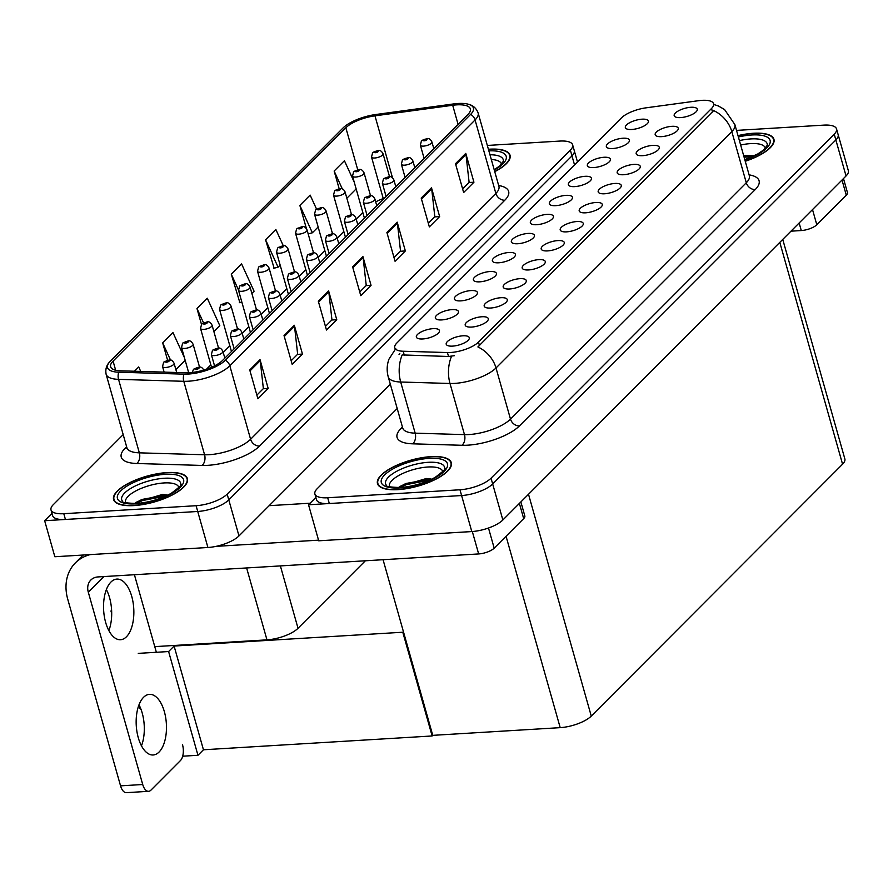 <?xml version="1.0" encoding="UTF-8"?>
<svg xmlns="http://www.w3.org/2000/svg" width="893" height="893" viewBox="0 0 893 893"><rect width="100%" height="100%" fill="white"/><g stroke="black" fill="none" stroke-linecap="round" stroke-linejoin="round"><path stroke-width="1.34" d="M365.371 560.782L298.028 628.281A23.977 8.394 164.2 0 1 266.962 639.857L154.768 646.632M390.319 384.213L238.978 535.923A23.977 8.394 -15.8 0 1 207.913 547.498L54.841 556.741L44.65 520.719L197.721 511.477A23.977 8.394 -15.8 0 0 228.787 499.901L571.978 155.895A23.977 8.394 -15.8 0 0 574.277 150.616A23.977 8.394 -15.8 0 1 571.978 155.895L228.787 499.901A23.977 8.394 -15.8 0 1 197.721 511.477L65.423 519.469A23.977 8.394 -15.8 0 1 52.642 515.685L51.013 509.914A23.977 8.394 -15.8 0 0 63.794 513.698L196.092 505.706A23.977 8.394 -15.8 0 0 227.157 494.142L570.348 150.124A23.977 8.394 -15.8 0 0 572.636 144.856A23.977 8.394 -15.8 0 0 559.855 141.072L487.332 145.447M51.984 513.363L44.65 520.719M403.413 631.608L402.788 632.233L174.09 646.041L174.704 645.427L168.61 651.544L138.27 653.375M174.09 646.041L203.448 749.774L197.956 755.277L182.685 756.204M197.956 755.277L168.61 651.544M402.788 632.233L432.145 735.966L432.759 735.352L383.064 559.71M432.145 735.966L203.448 749.774M547.041 214.398A11.989 4.197 -15.8 0 0 534.271 218.16A11.989 4.197 -15.8 0 0 530.911 223.641A11.989 4.197 -15.8 0 0 536.749 224.701A11.989 4.197 -15.8 0 0 553.392 217.278A11.989 4.197 -15.8 0 0 547.041 214.398M528.042 233.441A11.989 4.197 -15.8 0 0 515.272 237.203A11.989 4.197 -15.8 0 0 511.912 242.684A11.989 4.197 -15.8 0 0 517.75 243.744A11.989 4.197 -15.8 0 0 534.394 236.321A11.989 4.197 -15.8 0 0 528.042 233.441M509.043 252.485A11.989 4.197 -15.8 0 0 496.274 256.246A11.989 4.197 -15.8 0 0 492.914 261.727A11.989 4.197 -15.8 0 0 498.752 262.788A11.989 4.197 -15.8 0 0 515.395 255.365A11.989 4.197 -15.8 0 0 509.043 252.485M652.872 145.369A11.989 4.197 -15.8 0 0 640.102 149.131A11.989 4.197 -15.8 0 0 636.742 154.612A11.989 4.197 -15.8 0 0 642.58 155.683A11.989 4.197 -15.8 0 0 659.224 148.249A11.989 4.197 -15.8 0 0 652.872 145.369M595.877 202.499A11.989 4.197 -15.8 0 0 583.107 206.261A11.989 4.197 -15.8 0 0 579.747 211.741A11.989 4.197 -15.8 0 0 585.585 212.813A11.989 4.197 -15.8 0 0 602.228 205.379A11.989 4.197 -15.8 0 0 595.877 202.499M642.022 119.182A11.989 4.197 -15.8 0 0 629.252 122.944A11.989 4.197 -15.8 0 0 625.893 128.425A11.989 4.197 -15.8 0 0 631.742 129.485A11.989 4.197 -15.8 0 0 648.385 122.062A11.989 4.197 -15.8 0 0 642.022 119.182M614.875 183.456A11.989 4.197 -15.8 0 0 602.105 187.217A11.989 4.197 -15.8 0 0 598.745 192.698A11.989 4.197 -15.8 0 0 604.583 193.77A11.989 4.197 -15.8 0 0 621.227 186.336A11.989 4.197 -15.8 0 0 614.875 183.456M671.871 126.326A11.989 4.197 -15.8 0 0 659.101 130.088A11.989 4.197 -15.8 0 0 655.741 135.569A11.989 4.197 -15.8 0 0 661.579 136.64A11.989 4.197 -15.8 0 0 678.222 129.206A11.989 4.197 -15.8 0 0 671.871 126.326M452.048 309.614A11.989 4.197 -15.8 0 0 439.278 313.376A11.989 4.197 -15.8 0 0 435.918 318.857A11.989 4.197 -15.8 0 0 441.767 319.917A11.989 4.197 -15.8 0 0 458.399 312.494A11.989 4.197 -15.8 0 0 452.048 309.614M519.882 278.672A11.989 4.197 -15.8 0 0 507.112 282.434A11.989 4.197 -15.8 0 0 503.752 287.914A11.989 4.197 -15.8 0 0 509.602 288.986A11.989 4.197 -15.8 0 0 526.245 281.552A11.989 4.197 -15.8 0 0 519.882 278.672M604.036 157.268A11.989 4.197 -15.8 0 0 591.255 161.03A11.989 4.197 -15.8 0 0 587.907 166.511A11.989 4.197 -15.8 0 0 593.745 167.571A11.989 4.197 -15.8 0 0 610.388 160.148A11.989 4.197 -15.8 0 0 604.036 157.268M481.896 316.758A11.989 4.197 -15.8 0 0 469.115 320.52A11.989 4.197 -15.8 0 0 465.766 326.001A11.989 4.197 -15.8 0 0 471.604 327.072A11.989 4.197 -15.8 0 0 488.248 319.638A11.989 4.197 -15.8 0 0 481.896 316.758M633.874 164.412A11.989 4.197 -15.8 0 0 621.104 168.174A11.989 4.197 -15.8 0 0 617.744 173.655A11.989 4.197 -15.8 0 0 623.582 174.727A11.989 4.197 -15.8 0 0 640.225 167.292A11.989 4.197 -15.8 0 0 633.874 164.412M538.881 259.629A11.989 4.197 -15.8 0 0 526.111 263.39A11.989 4.197 -15.8 0 0 522.751 268.871A11.989 4.197 -15.8 0 0 528.6 269.943A11.989 4.197 -15.8 0 0 545.243 262.509A11.989 4.197 -15.8 0 0 538.881 259.629M623.035 138.225A11.989 4.197 -15.8 0 0 610.254 141.987A11.989 4.197 -15.8 0 0 606.905 147.468A11.989 4.197 -15.8 0 0 612.743 148.528A11.989 4.197 -15.8 0 0 629.386 141.105A11.989 4.197 -15.8 0 0 623.035 138.225M576.878 221.542A11.989 4.197 -15.8 0 0 564.108 225.304A11.989 4.197 -15.8 0 0 560.748 230.785A11.989 4.197 -15.8 0 0 566.597 231.856A11.989 4.197 -15.8 0 0 583.229 224.422A11.989 4.197 -15.8 0 0 576.878 221.542M566.039 195.355A11.989 4.197 -15.8 0 0 553.269 199.117A11.989 4.197 -15.8 0 0 549.909 204.597A11.989 4.197 -15.8 0 0 555.747 205.658A11.989 4.197 -15.8 0 0 572.391 198.235A11.989 4.197 -15.8 0 0 566.039 195.355M557.879 240.585A11.989 4.197 -15.8 0 0 545.11 244.347A11.989 4.197 -15.8 0 0 541.75 249.828A11.989 4.197 -15.8 0 0 547.599 250.9A11.989 4.197 -15.8 0 0 564.242 243.465A11.989 4.197 -15.8 0 0 557.879 240.585M500.884 297.715A11.989 4.197 -15.8 0 0 488.114 301.477A11.989 4.197 -15.8 0 0 484.754 306.958A11.989 4.197 -15.8 0 0 490.603 308.029A11.989 4.197 -15.8 0 0 507.246 300.595A11.989 4.197 -15.8 0 0 500.884 297.715M585.038 176.312A11.989 4.197 -15.8 0 0 572.268 180.073A11.989 4.197 -15.8 0 0 568.908 185.554A11.989 4.197 -15.8 0 0 574.746 186.615A11.989 4.197 -15.8 0 0 591.389 179.192A11.989 4.197 -15.8 0 0 585.038 176.312M462.898 335.801A11.989 4.197 -15.8 0 0 450.128 339.563A11.989 4.197 -15.8 0 0 446.768 345.044A11.989 4.197 -15.8 0 0 452.606 346.116A11.989 4.197 -15.8 0 0 469.249 338.681A11.989 4.197 -15.8 0 0 462.898 335.801M490.045 271.528A11.989 4.197 -15.8 0 0 477.275 275.29A11.989 4.197 -15.8 0 0 473.915 280.77A11.989 4.197 -15.8 0 0 479.753 281.831A11.989 4.197 -15.8 0 0 496.396 274.408A11.989 4.197 -15.8 0 0 490.045 271.528M471.046 290.571A11.989 4.197 -15.8 0 0 458.276 294.333A11.989 4.197 -15.8 0 0 454.917 299.814A11.989 4.197 -15.8 0 0 460.755 300.874A11.989 4.197 -15.8 0 0 477.398 293.451A11.989 4.197 -15.8 0 0 471.046 290.571M690.869 107.283A11.989 4.197 -15.8 0 0 678.1 111.045A11.989 4.197 -15.8 0 0 674.74 116.525A11.989 4.197 -15.8 0 0 680.578 117.597A11.989 4.197 -15.8 0 0 697.221 110.163A11.989 4.197 -15.8 0 0 690.869 107.283M433.049 328.657A11.989 4.197 -15.8 0 0 420.279 332.419A11.989 4.197 -15.8 0 0 416.919 337.9A11.989 4.197 -15.8 0 0 422.769 338.96A11.989 4.197 -15.8 0 0 439.412 331.537A11.989 4.197 -15.8 0 0 433.049 328.657M702.088 100.34A21.577 7.557 -15.8 0 0 698.706 100.675L645.985 107.841A21.577 7.557 -15.8 0 0 621.416 117.921L396.827 343.035A21.577 7.557 -15.8 0 0 394.773 347.779A21.577 7.557 -15.8 0 0 403.167 351.239L447.415 352.556A21.577 7.557 -15.8 0 0 478.481 342.097L711.531 108.488A21.577 7.557 -15.8 0 0 713.596 103.744A21.577 7.557 -15.8 0 0 702.088 100.34M315.876 497.423L308.531 504.779L461.603 495.537A23.977 8.394 -15.8 0 0 492.668 483.973L835.859 139.955A23.977 8.394 -15.8 0 0 838.159 134.676A23.977 8.394 -15.8 0 1 835.859 139.955L492.668 483.973A23.977 8.394 -15.8 0 1 461.603 495.537L329.316 503.529A23.977 8.394 -15.8 0 1 316.524 499.745L314.894 493.974A23.977 8.394 -15.8 0 0 327.686 497.758L459.973 489.777A23.977 8.394 -15.8 0 0 491.038 478.201L834.229 134.196A23.977 8.394 -15.8 0 0 836.529 128.916A23.977 8.394 -15.8 0 0 823.737 125.132L736.524 130.4M308.531 504.779L318.723 540.801L471.794 531.558A23.977 8.394 -15.8 0 0 502.859 519.983L846.051 175.977A23.977 8.394 -15.8 0 0 848.35 170.697L836.529 128.916M782.748 239.436L844.856 458.913A23.977 8.394 164.2 0 1 842.568 464.193L591.266 716.086A23.977 8.394 164.2 0 1 560.201 727.65L432.759 735.352M494.755 171.668A38.366 13.44 -15.8 0 0 510.048 155.248A38.366 13.44 -15.8 0 0 489.598 149.187A38.366 13.44 -15.8 0 0 488.415 149.276M166.98 472.587A38.366 13.44 -15.8 0 0 129.418 482.834A38.366 13.44 -15.8 0 0 113.601 499.533A38.366 13.44 -15.8 0 0 134.062 505.583A38.366 13.44 -15.8 0 0 171.612 495.325A38.366 13.44 -15.8 0 0 187.43 478.637A38.366 13.44 -15.8 0 0 166.98 472.587M456.703 104.861A25.573 8.952 164.2 0 1 470.343 108.901A25.573 8.952 164.2 0 1 467.899 114.516L222.636 360.359A25.573 8.952 164.2 0 1 185.822 372.772L120.577 370.829A25.573 8.952 164.2 0 1 110.632 366.733A25.573 8.952 164.2 0 1 113.076 361.107L345.848 127.766A25.573 8.952 164.2 0 1 374.971 115.833L452.695 105.262A25.573 8.952 164.2 0 1 456.703 104.861M458.076 103.488A28.777 10.08 -15.8 0 0 453.555 103.934L375.841 114.505A28.777 10.08 -15.8 0 0 343.079 127.933L110.308 361.274A28.777 10.08 -15.8 0 0 109.872 361.721A28.777 10.08 -15.8 0 0 118.747 372.214L183.991 374.156A28.777 10.08 -15.8 0 0 225.404 360.192L470.667 114.349A28.777 10.08 -15.8 0 0 468.367 104.235A28.777 10.08 -15.8 0 0 458.076 103.488M249.739 369.948L257.898 398.769L268.179 388.455L260.03 359.645L249.739 369.948M256.86 395.119L263.368 388.6L260.231 360.649A6.396 5.079 -135.1 0 0 260.03 359.645M263.212 388.756L268.179 388.455M284.03 335.578L292.19 364.389L302.47 354.086L294.322 325.264L284.03 335.578M291.151 360.739L297.659 354.22L294.523 326.269A6.396 5.079 -135.1 0 0 294.322 325.264M297.503 354.387L302.47 354.086M318.321 301.209L326.481 330.019L336.761 319.705L328.613 290.895L318.321 301.209M325.443 326.369L331.95 319.85L328.814 291.899A6.396 5.079 -135.1 0 0 328.613 290.895M331.794 320.007L336.761 319.705M455.497 163.709L463.646 192.52L473.937 182.217L465.778 153.395L455.497 163.709M462.619 188.869L469.115 182.351L465.979 154.4A6.396 5.079 -135.1 0 0 465.778 153.395M468.959 182.507L473.937 182.217M421.206 198.079L429.354 226.9L439.646 216.586L431.486 187.764L421.206 198.079M428.316 223.25L434.824 216.731L431.687 188.78A6.396 5.079 -135.1 0 0 431.486 187.764M434.668 216.887L439.646 216.586M386.903 232.459L395.063 261.269L405.355 250.955L397.195 222.145L386.903 232.459M394.025 257.619L400.533 251.1L397.396 223.15A6.396 5.079 -135.1 0 0 397.195 222.145M400.377 251.257L405.355 250.955M352.612 266.828L360.772 295.65L371.053 285.336L362.904 256.514L352.612 266.828M359.734 292L366.242 285.47L363.105 257.519A6.396 5.079 -135.1 0 0 362.904 256.514M366.085 285.637L371.053 285.336M123.189 434.601L53.312 504.645A23.977 8.394 -15.8 0 0 51.013 509.914M184.393 357.568L172.974 332.598L162.682 342.912L167.594 360.247M140.726 371.432L138.683 366.967L134.419 371.242M283.304 245.787L275.848 229.468L265.567 239.782L274.129 268.19M316.569 209.152L310.139 195.098L299.858 205.412L306.433 228.653M354.242 182.161L344.43 160.729L334.149 171.032L339.161 188.747M213.873 331.537L219.79 325.61L207.265 298.217L196.973 308.531L201.472 324.405M251.871 293.451L254.081 291.23L241.556 263.848L231.276 274.162L239.837 302.56M241.836 302.046L239.346 302.682M231.276 274.162L238.409 289.79M265.567 239.782L278.08 267.174L280.156 265.087M278.08 267.174L273.638 268.313M299.858 205.412L312.371 232.794L318.154 227.001M312.371 232.794L308.174 233.877M346.852 198.235L356.151 188.914M334.149 171.032L342.354 189.003M196.973 308.531L203.537 322.864M175.876 369.624L185.164 360.303M162.682 342.912L170.574 360.158M745.253 161.276A38.366 13.44 -15.8 0 0 773.941 139.308A38.366 13.44 -15.8 0 0 753.48 133.258A38.366 13.44 -15.8 0 0 737.998 135.624M430.861 456.647A38.366 13.44 -15.8 0 0 393.311 466.905A38.366 13.44 -15.8 0 0 377.482 483.593A38.366 13.44 -15.8 0 0 397.943 489.643A38.366 13.44 -15.8 0 0 435.505 479.385A38.366 13.44 -15.8 0 0 451.322 462.697A38.366 13.44 -15.8 0 0 430.861 456.647M713.808 104.47L718.407 105.999L724.58 109.56L734.872 124.585A31.969 11.196 164.2 0 1 731.813 131.617A27.973 22.225 -135.1 0 0 713.674 110.587L477.889 346.942A27.973 22.225 44.9 0 1 496.017 367.972A31.969 11.196 164.2 0 1 454.604 383.398A31.969 11.196 164.2 0 1 449.994 383.477L400.689 382.014A31.969 11.196 164.2 0 1 388.243 376.879L402.721 428.026A31.969 11.196 -15.8 0 0 415.167 433.161L464.472 434.623A31.969 11.196 -15.8 0 0 469.071 434.545A31.969 11.196 -15.8 0 0 510.495 419.118L746.291 182.764A31.969 11.196 -15.8 0 0 749.35 175.731L749.484 176.568M454.381 355.693L448.532 356.486L402.185 354.923A27.973 17.536 91.7 0 0 400.689 382.014L415.167 433.161A7.992 5.012 -88.3 0 1 412.622 443.821A39.962 13.998 164.2 0 1 400.89 428.618L402.442 427.066M399.037 354.554L399.863 353.751M397.195 408.514L317.194 488.705A23.977 8.394 -15.8 0 0 314.894 493.974M176.691 372.493L174.079 363.272A5.994 2.099 164.2 0 1 171.612 365.884A5.994 2.099 164.2 0 1 165.741 367.481A5.994 2.099 164.2 0 1 162.548 366.543L163.598 362.357A3.996 3.259 42.4 0 1 165.529 361.442A1.998 0.703 -15.8 0 0 166.433 362.167A1.998 0.703 -15.8 0 0 169.023 361.196A1.998 0.703 -15.8 0 0 168.152 360.448A1.998 0.703 -15.8 0 0 165.596 361.375L168.063 361.085L165.529 361.442M165.596 361.375A3.996 3.081 -132.8 0 0 163.899 362.045A3.996 3.081 -132.8 0 0 163.765 362.19M192.229 372.459L193.435 369.501A3.996 3.259 42.4 0 1 195.366 368.597A1.998 0.703 -15.8 0 0 196.281 369.311A1.998 0.703 -15.8 0 0 198.871 368.351A1.998 0.703 -15.8 0 0 197.989 367.592A1.998 0.703 -15.8 0 0 195.444 368.519L197.9 368.229L195.366 368.597M195.444 368.519A3.996 3.081 -132.8 0 0 193.748 369.189A3.996 3.081 -132.8 0 0 193.602 369.334M110.955 610.968L111.614 610.321L110.955 610.968L111.368 612.431M199.574 367.202L193.078 344.229A5.994 2.099 164.2 0 1 190.611 346.841A5.994 2.099 164.2 0 1 184.739 348.437A5.994 2.099 164.2 0 1 181.547 347.5L182.596 343.314A3.996 3.259 42.4 0 1 184.527 342.399A1.998 0.703 -15.8 0 0 185.431 343.124A1.998 0.703 -15.8 0 0 188.021 342.153A1.998 0.703 -15.8 0 0 187.15 341.405A1.998 0.703 -15.8 0 0 184.594 342.332L187.061 342.041L184.527 342.399M184.594 342.332A3.996 3.081 -132.8 0 0 182.898 343.001A3.996 3.081 -132.8 0 0 182.752 343.146M218.573 348.158L212.076 325.186A5.994 2.099 164.2 0 1 209.609 327.798A5.994 2.099 164.2 0 1 203.738 329.394A5.994 2.099 164.2 0 1 200.534 328.457L201.595 324.271A3.996 3.259 42.4 0 1 203.526 323.355A1.998 0.703 -15.8 0 0 204.43 324.081A1.998 0.703 -15.8 0 0 207.02 323.11A1.998 0.703 -15.8 0 0 206.149 322.362A1.998 0.703 -15.8 0 0 203.593 323.288L206.06 322.998L203.526 323.355M203.593 323.288A3.996 3.081 -132.8 0 0 201.896 323.958A3.996 3.081 -132.8 0 0 201.751 324.103M237.571 329.115L231.075 306.143A5.994 2.099 164.2 0 1 228.597 308.755A5.994 2.099 164.2 0 1 222.737 310.351A5.994 2.099 164.2 0 1 219.533 309.413L220.593 305.227A3.996 3.259 42.4 0 1 222.524 304.312A1.998 0.703 -15.8 0 0 223.429 305.038A1.998 0.703 -15.8 0 0 226.018 304.066A1.998 0.703 -15.8 0 0 225.148 303.319A1.998 0.703 -15.8 0 0 222.591 304.245L225.058 303.955L222.524 304.312M222.591 304.245A3.996 3.081 -132.8 0 0 220.895 304.915A3.996 3.081 -132.8 0 0 220.75 305.06M224.835 358.16L222.915 351.373A5.994 2.099 164.2 0 1 220.448 353.985A5.994 2.099 164.2 0 1 214.577 355.593A5.994 2.099 164.2 0 1 211.384 354.644L212.434 350.458A3.996 3.259 42.4 0 1 214.365 349.554A1.998 0.703 -15.8 0 0 215.28 350.268A1.998 0.703 -15.8 0 0 217.859 349.308A1.998 0.703 -15.8 0 0 216.988 348.549A1.998 0.703 -15.8 0 0 214.443 349.476L216.899 349.185L214.365 349.554M214.443 349.476A3.996 3.081 -132.8 0 0 212.746 350.145A3.996 3.081 -132.8 0 0 212.601 350.29M243.834 339.117L241.914 332.33A5.994 2.099 164.2 0 1 239.447 334.942A5.994 2.099 164.2 0 1 233.575 336.549A5.994 2.099 164.2 0 1 230.383 335.601L231.432 331.415A3.996 3.259 42.4 0 1 233.363 330.51A1.998 0.703 -15.8 0 0 234.267 331.225A1.998 0.703 -15.8 0 0 236.857 330.265A1.998 0.703 -15.8 0 0 235.986 329.506A1.998 0.703 -15.8 0 0 233.441 330.432L235.897 330.142L233.363 330.51M233.441 330.432A3.996 3.081 -132.8 0 0 231.745 331.102A3.996 3.081 -132.8 0 0 231.6 331.247M262.832 320.074L260.912 313.287A5.994 2.099 164.2 0 1 258.445 315.899A5.994 2.099 164.2 0 1 252.574 317.506A5.994 2.099 164.2 0 1 249.381 316.557L250.431 312.371A3.996 3.259 42.4 0 1 252.362 311.467A1.998 0.703 -15.8 0 0 253.266 312.182A1.998 0.703 -15.8 0 0 255.856 311.222A1.998 0.703 -15.8 0 0 254.985 310.463A1.998 0.703 -15.8 0 0 252.44 311.389L254.896 311.099L252.362 311.467M252.44 311.389A3.996 3.081 -132.8 0 0 250.743 312.059A3.996 3.081 -132.8 0 0 250.598 312.204M281.831 301.03L279.911 294.244A5.994 2.099 164.2 0 1 277.444 296.856A5.994 2.099 164.2 0 1 271.572 298.463A5.994 2.099 164.2 0 1 268.38 297.514L269.429 293.328A3.996 3.259 42.4 0 1 271.36 292.424A1.998 0.703 -15.8 0 0 272.265 293.138A1.998 0.703 -15.8 0 0 274.854 292.178A1.998 0.703 -15.8 0 0 273.984 291.419A1.998 0.703 -15.8 0 0 271.439 292.346L273.894 292.056L271.36 292.424M271.439 292.346A3.996 3.081 -132.8 0 0 269.742 293.016A3.996 3.081 -132.8 0 0 269.597 293.161M139.408 705.626L140.022 708.707L140.994 709.299M812.518 209.587L816.805 224.768L846.296 195.21L842.01 180.029M843.483 178.555L847.446 192.564A11.989 4.197 164.2 0 1 846.296 195.21M816.805 224.768A11.989 4.197 164.2 0 1 801.278 230.55L799.146 223.004M790.986 231.175L801.278 230.55M138.995 704.823A30.373 15.081 -93.5 0 1 141.474 745.845M143.572 697.299A30.373 15.081 -93.5 0 1 149.488 694.352A30.373 15.081 -93.5 0 1 165.663 717.525A30.373 15.081 -93.5 0 1 159.066 752.04A30.373 15.081 -93.5 0 1 153.149 754.987A30.373 15.081 -93.5 0 1 136.964 731.802A30.373 15.081 -93.5 0 1 143.572 697.299M106.379 589.57A30.373 15.081 -93.5 0 1 108.857 630.592M110.955 582.035A30.373 15.081 -93.5 0 1 116.871 579.088A30.373 15.081 -93.5 0 1 133.046 602.273A30.373 15.081 -93.5 0 1 126.449 636.776A30.373 15.081 -93.5 0 1 120.533 639.723A30.373 15.081 -93.5 0 1 104.347 616.55A30.373 15.081 -93.5 0 1 110.955 582.035M488.493 528.009L494.186 548.157L523.678 518.599L519.391 503.418M310.105 503.205L269.15 505.672M318.544 540.165L216.05 546.36M142.724 784.512A11.989 5.95 86.5 0 0 148.584 791.321L126.426 792.66A11.989 5.95 -93.5 0 1 120.555 785.851L142.724 784.512L88.295 592.171A15.985 12.703 44.9 0 1 90.829 580.048A15.985 12.703 44.9 0 1 98.063 576.923L478.659 553.939L472.319 531.525M90.171 554.609A47.954 38.098 -135.1 0 0 75.369 562.891A47.954 38.098 -135.1 0 0 67.756 599.27L120.555 785.851M148.584 791.321A11.989 5.95 86.5 0 0 150.917 790.16L180.408 760.602A11.989 5.95 86.5 0 0 182.496 744.639M156.364 652.281L134.419 574.735M520.865 501.944L524.827 515.964A11.989 4.197 164.2 0 1 523.678 518.599M494.186 548.157A11.989 4.197 164.2 0 1 478.659 553.939M488.46 149.432A37.964 13.295 164.2 0 1 489.431 149.365A37.964 13.295 164.2 0 1 509.669 155.349A37.964 13.295 164.2 0 1 494.711 171.512M491.317 159.512A27.661 9.689 164.2 0 1 501.464 164.301M740.654 145.034A27.661 9.689 164.2 0 1 750.522 143.617A27.661 9.689 164.2 0 1 765.357 148.361M738.031 135.758A37.964 13.295 164.2 0 1 753.312 133.425A37.964 13.295 164.2 0 1 773.55 139.42A37.964 13.295 164.2 0 1 745.22 161.142M743.59 155.404L754.284 155.806M743.78 156.063L753.346 155.561M744.103 157.213L752.453 156.666M125.656 502.748A27.661 9.689 164.2 0 1 136.495 490.57A27.661 9.689 164.2 0 1 164.011 482.946A27.661 9.689 164.2 0 1 178.846 487.69M166.801 472.754A37.964 13.295 164.2 0 1 187.05 478.748A37.964 13.295 164.2 0 1 171.389 495.258A37.964 13.295 164.2 0 1 134.229 505.405A37.964 13.295 164.2 0 1 113.98 499.421A37.964 13.295 164.2 0 1 129.641 482.901A37.964 13.295 164.2 0 1 166.801 472.754M136.015 502.279L162.515 494.432L167.784 495.135M135.156 503.027L141.954 499.455L166.846 494.889M136.54 503.473L142.277 500.605L165.942 495.995M389.549 486.808A27.661 9.689 164.2 0 1 400.388 474.629A27.661 9.689 164.2 0 1 427.903 467.006A27.661 9.689 164.2 0 1 442.738 471.75M430.694 456.814A37.964 13.295 164.2 0 1 450.932 462.808A37.964 13.295 164.2 0 1 435.282 479.318A37.964 13.295 164.2 0 1 398.111 489.476A37.964 13.295 164.2 0 1 377.873 483.481A37.964 13.295 164.2 0 1 393.523 466.961A37.964 13.295 164.2 0 1 430.694 456.814M399.908 486.339L426.396 478.503L431.665 479.195M399.048 487.087L405.846 483.515L430.727 478.949M400.432 487.533C389.85 487.187 385.14 486.395 386.289 485.178A30.63 10.727 164.2 0 1 396.559 471.37A30.63 10.727 164.2 0 1 428.205 462.317A30.63 10.727 164.2 0 1 444.658 468.669C446.813 468.032 443.687 470.912 435.271 477.297C424.588 483.08 412.979 486.495 400.432 487.533L406.17 484.665L429.823 480.054M256.57 310.072L250.073 287.099A5.994 2.099 164.2 0 1 247.595 289.712A5.994 2.099 164.2 0 1 241.735 291.308A5.994 2.099 164.2 0 1 238.531 290.37L239.592 286.184A3.996 3.259 42.4 0 1 241.512 285.269A1.998 0.703 -15.8 0 0 242.427 285.994A1.998 0.703 -15.8 0 0 245.017 285.023A1.998 0.703 -15.8 0 0 244.146 284.275A1.998 0.703 -15.8 0 0 241.59 285.202L244.057 284.912L241.512 285.269M241.59 285.202A3.996 3.081 -132.8 0 0 239.893 285.872A3.996 3.081 -132.8 0 0 239.748 286.017M275.569 291.029L269.072 268.056A5.994 2.099 164.2 0 1 266.594 270.668A5.994 2.099 164.2 0 1 260.734 272.265A5.994 2.099 164.2 0 1 257.53 271.327L258.579 267.141A3.996 3.259 42.4 0 1 260.51 266.226A1.998 0.703 -15.8 0 0 261.426 266.951A1.998 0.703 -15.8 0 0 264.015 265.98A1.998 0.703 -15.8 0 0 263.145 265.232A1.998 0.703 -15.8 0 0 260.589 266.159L263.055 265.868L260.51 266.226M260.589 266.159A3.996 3.081 -132.8 0 0 258.892 266.828A3.996 3.081 -132.8 0 0 258.747 266.974M294.567 271.985L288.071 249.013A5.994 2.099 164.2 0 1 285.593 251.625A5.994 2.099 164.2 0 1 279.732 253.221A5.994 2.099 164.2 0 1 276.529 252.284L277.578 248.098A3.996 3.259 42.4 0 1 279.509 247.182A1.998 0.703 -15.8 0 0 280.424 247.908A1.998 0.703 -15.8 0 0 283.014 246.937A1.998 0.703 -15.8 0 0 282.132 246.189A1.998 0.703 -15.8 0 0 279.587 247.115L282.054 246.825L279.509 247.182M279.587 247.115A3.996 3.081 -132.8 0 0 277.89 247.785A3.996 3.081 -132.8 0 0 277.745 247.93M300.829 281.987L298.909 275.2A5.994 2.099 164.2 0 1 296.443 277.812A5.994 2.099 164.2 0 1 290.571 279.42A5.994 2.099 164.2 0 1 287.379 278.471L288.428 274.285A3.996 3.259 42.4 0 1 290.359 273.381A1.998 0.703 -15.8 0 0 291.263 274.095A1.998 0.703 -15.8 0 0 293.853 273.135A1.998 0.703 -15.8 0 0 292.982 272.376A1.998 0.703 -15.8 0 0 290.426 273.303L292.893 273.012L290.359 273.381M290.426 273.303A3.996 3.081 -132.8 0 0 288.74 273.972A3.996 3.081 -132.8 0 0 288.595 274.118M319.828 262.944L317.908 256.157A5.994 2.099 164.2 0 1 315.441 258.769A5.994 2.099 164.2 0 1 309.57 260.376A5.994 2.099 164.2 0 1 306.377 259.428L307.426 255.242A3.996 3.259 42.4 0 1 309.358 254.338A1.998 0.703 -15.8 0 0 310.262 255.052A1.998 0.703 -15.8 0 0 312.851 254.092A1.998 0.703 -15.8 0 0 311.981 253.333A1.998 0.703 -15.8 0 0 309.424 254.259L311.891 253.969L309.358 254.338M309.424 254.259A3.996 3.081 -132.8 0 0 307.728 254.929A3.996 3.081 -132.8 0 0 307.594 255.074M338.827 243.901L336.907 237.114A5.994 2.099 164.2 0 1 334.44 239.726A5.994 2.099 164.2 0 1 328.568 241.333A5.994 2.099 164.2 0 1 325.376 240.384L326.425 236.198A3.996 3.259 42.4 0 1 328.356 235.294A1.998 0.703 -15.8 0 0 329.26 236.009A1.998 0.703 -15.8 0 0 331.85 235.049A1.998 0.703 -15.8 0 0 330.979 234.29A1.998 0.703 -15.8 0 0 328.423 235.216L330.89 234.926L328.356 235.294M328.423 235.216A3.996 3.081 -132.8 0 0 326.726 235.886A3.996 3.081 -132.8 0 0 326.581 236.031M313.566 252.942L307.069 229.97A5.994 2.099 164.2 0 1 304.591 232.582A5.994 2.099 164.2 0 1 298.72 234.178A5.994 2.099 164.2 0 1 295.527 233.24L296.576 229.054A3.996 3.259 42.4 0 1 298.508 228.139A1.998 0.703 -15.8 0 0 299.423 228.865A1.998 0.703 -15.8 0 0 302.013 227.894A1.998 0.703 -15.8 0 0 301.131 227.146A1.998 0.703 -15.8 0 0 298.586 228.072L301.041 227.782L298.508 228.139M298.586 228.072A3.996 3.081 -132.8 0 0 296.889 228.742A3.996 3.081 -132.8 0 0 296.744 228.887M332.564 233.899L326.068 210.927A5.994 2.099 164.2 0 1 323.59 213.539A5.994 2.099 164.2 0 1 317.718 215.135A5.994 2.099 164.2 0 1 314.526 214.197L315.575 210.011A3.996 3.259 42.4 0 1 317.506 209.096A1.998 0.703 -15.8 0 0 318.421 209.822A1.998 0.703 -15.8 0 0 321.011 208.85A1.998 0.703 -15.8 0 0 320.129 208.102A1.998 0.703 -15.8 0 0 317.584 209.029L320.04 208.739L317.506 209.096M317.584 209.029A3.996 3.081 -132.8 0 0 315.888 209.699A3.996 3.081 -132.8 0 0 315.742 209.844M351.563 214.856L345.055 191.883A5.994 2.099 164.2 0 1 342.588 194.495A5.994 2.099 164.2 0 1 336.717 196.092A5.994 2.099 164.2 0 1 333.524 195.154L334.574 190.968A3.996 3.259 42.4 0 1 336.505 190.053A1.998 0.703 -15.8 0 0 337.42 190.778A1.998 0.703 -15.8 0 0 340.01 189.807A1.998 0.703 -15.8 0 0 339.128 189.059A1.998 0.703 -15.8 0 0 336.583 189.986L339.039 189.696L336.505 190.053M336.583 189.986A3.996 3.081 -132.8 0 0 334.886 190.656A3.996 3.081 -132.8 0 0 334.741 190.801M370.562 195.813L364.054 172.84A5.994 2.099 164.2 0 1 361.587 175.452A5.994 2.099 164.2 0 1 355.715 177.048A5.994 2.099 164.2 0 1 352.523 176.111L353.572 171.925A3.996 3.259 42.4 0 1 355.503 171.009A1.998 0.703 -15.8 0 0 356.419 171.735A1.998 0.703 -15.8 0 0 358.997 170.764A1.998 0.703 -15.8 0 0 358.126 170.016A1.998 0.703 -15.8 0 0 355.581 170.943L358.037 170.652L355.503 171.009M355.581 170.943A3.996 3.081 -132.8 0 0 353.885 171.612A3.996 3.081 -132.8 0 0 353.74 171.757M389.56 176.769L383.052 153.797A5.994 2.099 164.2 0 1 380.585 156.409A5.994 2.099 164.2 0 1 374.714 158.005A5.994 2.099 164.2 0 1 371.521 157.068L372.571 152.882A3.996 3.259 42.4 0 1 374.502 151.966A1.998 0.703 -15.8 0 0 375.406 152.692A1.998 0.703 -15.8 0 0 377.996 151.721A1.998 0.703 -15.8 0 0 377.125 150.973A1.998 0.703 -15.8 0 0 374.58 151.899L377.036 151.609L374.502 151.966M374.58 151.899A3.996 3.081 -132.8 0 0 372.883 152.569A3.996 3.081 -132.8 0 0 372.738 152.714M357.825 224.857L355.905 218.071A5.994 2.099 164.2 0 1 353.427 220.683A5.994 2.099 164.2 0 1 347.567 222.29A5.994 2.099 164.2 0 1 344.363 221.341L345.424 217.155A3.996 3.259 42.4 0 1 347.355 216.251A1.998 0.703 -15.8 0 0 348.259 216.966A1.998 0.703 -15.8 0 0 350.849 216.006A1.998 0.703 -15.8 0 0 349.978 215.246A1.998 0.703 -15.8 0 0 347.422 216.173L349.889 215.883L347.355 216.251M347.422 216.173A3.996 3.081 -132.8 0 0 345.725 216.843A3.996 3.081 -132.8 0 0 345.58 216.988M376.824 205.814L374.904 199.027A5.994 2.099 164.2 0 1 372.426 201.639A5.994 2.099 164.2 0 1 366.565 203.247A5.994 2.099 164.2 0 1 363.362 202.298L364.422 198.112A3.996 3.259 42.4 0 1 366.342 197.208A1.998 0.703 -15.8 0 0 367.257 197.922A1.998 0.703 -15.8 0 0 369.847 196.962A1.998 0.703 -15.8 0 0 368.976 196.203A1.998 0.703 -15.8 0 0 366.42 197.13L368.887 196.84L366.342 197.208M366.42 197.13A3.996 3.081 -132.8 0 0 364.724 197.799A3.996 3.081 -132.8 0 0 364.578 197.945M395.822 186.771L393.902 179.984A5.994 2.099 164.2 0 1 391.424 182.596A5.994 2.099 164.2 0 1 385.564 184.204A5.994 2.099 164.2 0 1 382.36 183.255L383.421 179.069A3.996 3.259 42.4 0 1 385.341 178.165A1.998 0.703 -15.8 0 0 386.256 178.879A1.998 0.703 -15.8 0 0 388.846 177.919A1.998 0.703 -15.8 0 0 387.975 177.16A1.998 0.703 -15.8 0 0 385.419 178.087L387.886 177.796L385.341 178.165M385.419 178.087A3.996 3.081 -132.8 0 0 383.722 178.756A3.996 3.081 -132.8 0 0 383.577 178.901M414.821 167.728L412.901 160.941A5.994 2.099 164.2 0 1 410.423 163.553A5.994 2.099 164.2 0 1 404.562 165.16A5.994 2.099 164.2 0 1 401.359 164.212L402.408 160.026A3.996 3.259 42.4 0 1 404.339 159.121A1.998 0.703 -15.8 0 0 405.255 159.836A1.998 0.703 -15.8 0 0 407.844 158.876A1.998 0.703 -15.8 0 0 406.962 158.117A1.998 0.703 -15.8 0 0 404.417 159.043L406.884 158.753L404.339 159.121M404.417 159.043A3.996 3.081 -132.8 0 0 402.721 159.713A3.996 3.081 -132.8 0 0 402.576 159.858M433.819 148.684L431.899 141.898A5.994 2.099 164.2 0 1 429.421 144.51A5.994 2.099 164.2 0 1 423.55 146.117A5.994 2.099 164.2 0 1 420.357 145.168L421.407 140.982A3.996 3.259 42.4 0 1 423.338 140.078A1.998 0.703 -15.8 0 0 424.253 140.793A1.998 0.703 -15.8 0 0 426.843 139.833A1.998 0.703 -15.8 0 0 425.961 139.074A1.998 0.703 -15.8 0 0 423.416 140L425.872 139.71L423.338 140.078M423.416 140A3.996 3.081 -132.8 0 0 421.719 140.67A3.996 3.081 -132.8 0 0 421.574 140.815M266.962 639.857L246.624 567.959M207.913 547.498L196.092 505.706M574.534 164.915L570.348 150.124M238.978 535.923L227.157 494.142M298.028 628.281L280.38 565.916M846.051 175.977L834.229 134.196M502.859 519.983L491.038 478.201M471.794 531.558L459.973 489.777M842.568 464.193L779.801 242.383M591.266 716.086L528.511 494.276M560.201 727.65L506.052 536.269M403.167 351.239L404.283 355.168M447.415 352.556L448.532 356.486M478.481 342.097L479.496 345.68M711.531 108.488L712.547 112.072M498.674 185.521A39.962 13.998 164.2 0 1 504.824 200.211L259.573 446.053A7.992 6.351 44.9 0 1 250.598 439.267L495.861 193.424A31.969 11.196 -15.8 0 0 498.919 186.403L499.064 187.24M259.573 446.053A39.962 13.998 164.2 0 1 207.79 465.331A39.962 13.998 164.2 0 1 202.041 465.443L136.796 463.5A39.962 13.998 164.2 0 1 125.065 448.297L126.627 446.746M209.185 454.693A31.969 11.196 -15.8 0 0 250.598 439.267L229.814 365.795A31.969 11.196 164.2 0 1 183.791 381.3L118.546 379.358A31.969 11.196 164.2 0 1 106.111 374.234L126.895 447.717A31.969 11.196 -15.8 0 0 139.341 452.84L204.575 454.771A31.969 11.196 -15.8 0 0 209.185 454.693M118.747 372.214A7.992 5.012 91.7 0 0 118.546 379.358L139.341 452.84A7.992 5.012 -88.3 0 1 136.796 463.5M183.991 374.156A7.992 5.012 91.7 0 0 183.791 381.3L204.575 454.771A7.992 5.012 -88.3 0 1 202.041 465.443M225.404 360.192A7.992 6.351 44.9 0 1 229.814 365.795L475.065 119.952A7.992 6.351 -135.1 0 0 470.667 114.349M468.367 104.235C473 105.307 476.259 108.198 478.123 112.92A31.969 11.196 164.2 0 1 475.065 119.952L495.861 193.424A7.992 6.351 44.9 0 0 504.824 200.211M63.794 513.698L65.423 519.469M126.94 447.895A7.992 6.351 44.9 0 1 125.065 448.297M113.076 361.107L115.655 370.238M452.695 105.262L458.087 124.35M374.971 115.833L392.529 177.874M383.264 198.57A25.573 8.952 -15.8 0 0 375.707 201.863M345.848 127.766L357.736 169.782M362.815 212.489L356.195 219.12M343.816 231.533L337.197 238.163M324.818 250.576L318.198 257.206M305.819 269.619L299.211 276.25M286.82 288.662L280.212 295.293M267.822 307.705L261.214 314.336M248.834 326.749L242.215 333.379M229.836 345.792L223.217 352.422M210.837 364.835L206.45 369.222M352.88 267.766L363.105 257.519M387.171 233.397L397.396 223.15M421.463 199.016L431.687 188.78M455.754 164.647L465.979 154.4M318.589 302.147L328.814 291.899M284.298 336.516L294.523 326.269M250.007 370.896L260.231 360.649M519.458 425.905A7.992 6.351 44.9 0 1 510.495 419.118L496.017 367.972L731.813 131.617L746.291 182.764A7.992 6.351 44.9 0 0 755.255 189.55L519.458 425.905A39.962 13.998 164.2 0 1 467.686 445.183A39.962 13.998 164.2 0 1 461.927 445.283L412.622 443.821M451.545 356.251A27.973 17.536 91.7 0 0 449.994 383.477L464.472 434.623A7.992 5.012 -88.3 0 1 461.927 445.283M749.093 174.849A39.962 13.998 164.2 0 1 755.255 189.55M327.686 497.758L329.316 503.529M402.765 428.205A7.992 6.351 44.9 0 1 400.89 428.618M103.845 576.577L88.295 592.171M489.967 154.768A30.63 10.727 164.2 0 1 503.384 161.22L500.035 165.674L494.197 169.726M488.862 150.861A34.369 12.033 164.2 0 1 494.298 170.083M739.404 140.603A30.63 10.727 164.2 0 1 750.823 138.928A30.63 10.727 164.2 0 1 767.277 145.28L763.917 149.734L757.889 153.897L744.795 159.668M738.377 136.986A34.369 12.033 164.2 0 1 751.772 134.977A34.369 12.033 164.2 0 1 770.056 143.003A34.369 12.033 164.2 0 1 744.874 159.914M122.408 501.118A30.63 10.727 164.2 0 1 132.677 487.31A30.63 10.727 164.2 0 1 164.323 478.257A30.63 10.727 164.2 0 1 180.766 484.609C182.92 483.973 179.794 486.852 171.389 493.226C160.707 499.02 149.098 502.435 136.551 503.473C125.969 503.116 121.258 502.335 122.408 501.118M165.261 474.306A34.369 12.033 164.2 0 1 180.297 487.288A34.369 12.033 164.2 0 1 135.769 503.864A34.369 12.033 164.2 0 1 120.734 490.882A34.369 12.033 164.2 0 1 165.261 474.306M429.153 458.366A34.369 12.033 164.2 0 1 444.189 471.348A34.369 12.033 164.2 0 1 399.662 487.924A34.369 12.033 164.2 0 1 384.615 474.942A34.369 12.033 164.2 0 1 429.153 458.366M577.481 161.957L572.636 144.856M109.872 361.721C106.479 365.058 105.229 369.233 106.111 374.234M478.123 112.92L498.919 186.403M126.895 447.717L127.219 448.509M395.744 348.627L388.968 359.165C386.848 364.969 386.602 370.885 388.243 376.879M734.872 124.585L749.35 175.731M402.721 428.026L403.044 428.819M174.079 363.272C172.561 360.415 170.842 359.343 168.933 360.058L163.899 362.045M164.122 372.124L162.548 366.543M203.917 370.416C202.41 367.559 200.691 366.487 198.771 367.202L193.748 369.189M193.078 344.229C191.56 341.372 189.841 340.3 187.932 341.014L182.898 343.001M188.691 372.749L181.547 347.5M212.076 325.186C210.558 322.328 208.839 321.257 206.919 321.971L201.896 323.958M211.529 367.269L200.534 328.457M231.075 306.143C229.557 303.285 227.838 302.214 225.918 302.928L220.895 304.915M231.454 351.529L219.533 309.413M222.915 351.373C221.397 348.516 219.689 347.444 217.769 348.158L212.746 350.145M214.554 365.862L211.384 354.644M241.914 332.33C240.396 329.472 238.688 328.401 236.768 329.115L231.745 331.102M234.133 348.85L230.383 335.601M260.912 313.287C259.394 310.429 257.675 309.358 255.766 310.072L250.743 312.059M253.132 329.807L249.381 316.557M279.911 294.244C278.393 291.386 276.674 290.314 274.765 291.029L269.742 293.016M272.131 310.764L268.38 297.514M75.369 562.891L83.216 555.022M509.669 155.349L510.193 157.213M773.55 139.42L774.086 141.273M187.05 478.748L187.575 480.601M113.98 499.421L114.516 501.286M450.932 462.808L451.456 464.673M377.873 483.481L378.398 485.346M250.073 287.099C248.555 284.242 246.836 283.17 244.916 283.885L239.893 285.872M250.453 332.486L238.531 290.37M269.072 268.056C267.554 265.199 265.835 264.127 263.915 264.841L258.892 266.828M269.452 313.443L257.53 271.327M288.071 249.013C286.553 246.155 284.834 245.084 282.914 245.798L277.89 247.785M288.45 294.4L276.529 252.284M298.909 275.2C297.391 272.343 295.672 271.271 293.764 271.985L288.74 273.972M291.118 291.721L287.379 278.471M317.908 256.157C316.39 253.299 314.671 252.228 312.762 252.942L307.728 254.929M310.117 272.678L306.377 259.428M336.907 237.114C335.388 234.256 333.669 233.185 331.749 233.899L326.726 235.886M329.115 253.634L325.376 240.384M307.069 229.97C305.551 227.112 303.832 226.041 301.912 226.755L296.889 228.742M307.449 275.357L295.527 233.24M326.068 210.927C324.55 208.069 322.831 206.997 320.911 207.712L315.888 209.699M326.447 256.313L314.526 214.197M345.055 191.883C343.548 189.026 341.829 187.954 339.909 188.669L334.886 190.656M345.446 237.27L333.524 195.154M364.054 172.84C362.536 169.983 360.828 168.911 358.908 169.625L353.885 171.612M364.444 218.227L352.523 176.111M383.052 153.797C381.534 150.939 379.826 149.868 377.906 150.582L372.883 152.569M383.443 199.184L371.521 157.068M355.905 218.071C354.387 215.213 352.668 214.141 350.748 214.856L345.725 216.843M348.114 234.591L344.363 221.341M374.904 199.027C373.386 196.17 371.667 195.098 369.747 195.813L364.724 197.799M367.112 215.548L363.362 202.298M393.902 179.984C392.384 177.127 390.665 176.055 388.745 176.769L383.722 178.756M386.111 196.505L382.36 183.255M412.901 160.941C411.383 158.083 409.664 157.012 407.744 157.726L402.721 159.713M405.109 177.461L401.359 164.212M431.899 141.898C430.381 139.04 428.662 137.968 426.742 138.683L421.719 140.67M424.108 158.418L420.357 145.168"/></g></svg>
